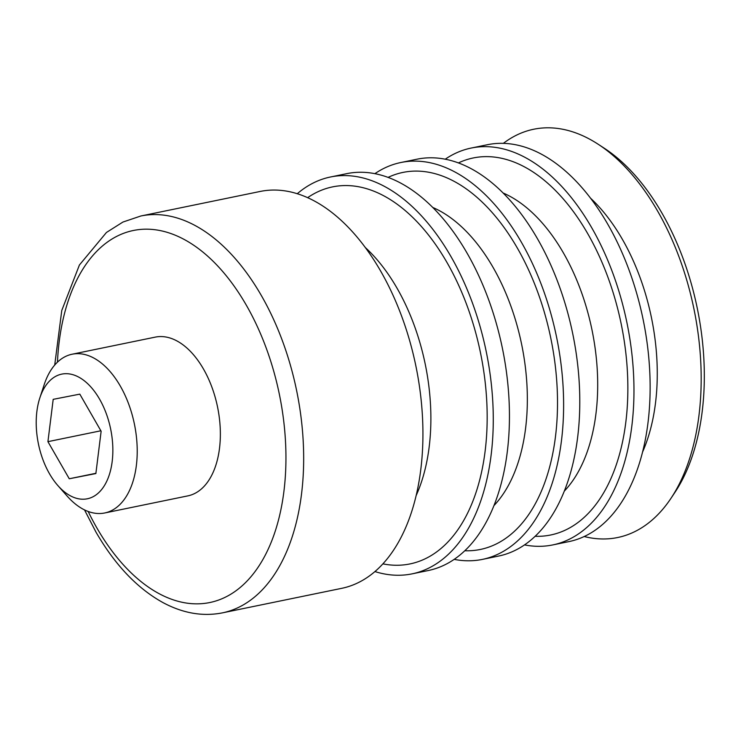 <?xml version="1.0" encoding="UTF-8"?>
<svg xmlns="http://www.w3.org/2000/svg" width="741" height="741" viewBox="0 0 741 741"><rect width="100%" height="100%" fill="white"/><g stroke="black" fill="none" stroke-linecap="round" stroke-linejoin="round"><path stroke-width="1.11" d="M49.499 473.768A63.633 36.874 78.4 0 1 39.838 397.917A63.633 36.874 78.4 0 1 90.948 387.061A63.633 36.874 78.4 0 1 109.103 475.37A63.633 36.874 78.4 0 1 57.863 485.559A63.633 36.874 78.4 0 1 49.499 473.768M53.195 399.343L47.924 441.664L69.265 478.769L95.867 473.564L101.137 431.243L79.806 394.138L53.195 399.343M39.838 397.917L44.238 384.523A81.028 46.961 78.4 0 1 72.099 354.226A81.028 46.961 78.4 0 1 134.417 424.139A81.028 46.961 78.4 0 1 104.75 512.967A81.028 46.961 78.4 0 1 67.19 496.127L57.863 485.559M72.099 354.226L155.239 337.127A81.028 46.961 78.4 0 1 217.558 407.041A81.028 46.961 78.4 0 1 187.881 495.868L104.75 512.967M140.855 215.992L260.119 191.465A202.58 117.402 78.4 0 1 415.923 366.239A202.58 117.402 78.4 0 1 341.74 588.326L222.476 612.853A202.58 117.402 78.4 0 0 296.659 390.766A202.58 117.402 78.4 0 0 140.855 215.992L122.932 222.05L106.454 232.461L79.407 265.009L61.772 310.479L54.723 365.035M365.193 247.411A162.066 93.922 78.4 0 1 416.201 495.451M307.608 197.69A192.456 111.53 78.4 0 1 480.52 352.957A192.456 111.53 78.4 0 1 382.921 563.864M297.243 193.744A202.58 117.402 78.4 0 1 330.467 176.997A202.58 117.402 78.4 0 1 486.263 351.771A202.58 117.402 78.4 0 1 412.079 573.858A202.58 117.402 78.4 0 1 374.955 571.58M330.467 176.997L346.631 173.672A202.58 117.402 78.4 0 1 502.435 348.446A202.58 117.402 78.4 0 1 428.252 570.533L412.079 573.858M388.034 177.405A192.456 111.53 78.4 0 1 550.859 338.489A192.456 111.53 78.4 0 1 464.82 550.758M374.872 173.681A202.58 117.402 78.4 0 1 400.807 162.529A202.58 117.402 78.4 0 1 556.611 337.303A202.58 117.402 78.4 0 1 482.428 559.39A202.58 117.402 78.4 0 1 454.196 559.372M400.807 162.529L416.979 159.204A202.58 117.402 78.4 0 1 572.784 333.978A202.58 117.402 78.4 0 1 498.6 556.065L482.428 559.39M458.383 162.937A192.456 111.53 78.4 0 1 621.208 324.021A192.456 111.53 78.4 0 1 535.169 536.289M445.211 159.213A202.58 117.402 78.4 0 1 471.156 148.061A202.58 117.402 78.4 0 1 626.96 322.844A202.58 117.402 78.4 0 1 552.777 544.922A202.58 117.402 78.4 0 1 524.535 544.904M471.156 148.061L487.328 144.736A202.58 117.402 78.4 0 1 643.123 319.51A202.58 117.402 78.4 0 1 568.94 541.597L552.777 544.922M503.343 143.365A208.416 120.783 78.4 0 1 598.154 144.236A208.416 120.783 78.4 0 1 693.965 309.062A208.416 120.783 78.4 0 1 670.976 498.313A208.416 120.783 78.4 0 1 584.204 536.53M598.154 144.236L604.174 148.163A202.58 117.402 78.4 0 1 697.3 308.376A202.58 117.402 78.4 0 1 674.958 492.33L670.976 498.313M100.869 430.771L47.924 441.664M95.904 473.286L69.265 478.769M57.465 362.145A189.918 110.066 78.4 0 1 203.747 252.783A189.918 110.066 78.4 0 1 272.03 540.152A189.918 110.066 78.4 0 1 96.839 527.879A189.918 110.066 78.4 0 1 88.17 511.475M432.698 207.434A164.067 95.08 78.4 0 1 521.664 344.491A164.067 95.08 78.4 0 1 494.006 505.538M503.046 192.975A164.067 95.08 78.4 0 1 592.013 330.023A164.067 95.08 78.4 0 1 564.355 491.07M590.457 198.106A167.105 96.839 78.4 0 1 642.642 451.862M84.511 509.901L95.978 532.112C114.938 564.874 137.252 588.354 162.909 602.553C182.925 613.298 202.784 616.734 222.476 612.853"/></g></svg>
